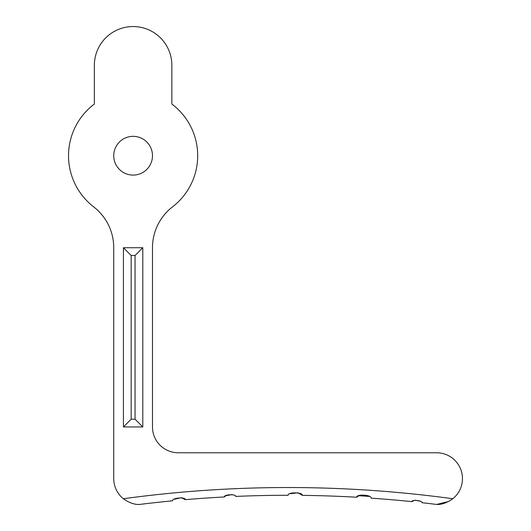 <?xml version="1.0" encoding="UTF-8"?>
<svg xmlns="http://www.w3.org/2000/svg" width="531" height="531" viewBox="0 0 531 531"><rect width="100%" height="100%" fill="white"/><g stroke="black" fill="none" stroke-linecap="round" stroke-linejoin="round"><path stroke-width="0.8" d="M113.734 155.709A19.375 19.375 0 0 0 133.108 175.084A19.375 19.375 0 0 0 152.483 155.709A19.375 19.375 0 0 0 133.108 136.341A19.375 19.375 0 0 0 113.734 155.709M68.526 155.709A64.583 64.583 0 0 0 93.642 206.831A51.666 51.666 0 0 1 113.734 247.725L113.734 478.617A25.833 25.833 0 0 0 123.371 498.742C129.159 502.811 134.555 504.709 139.567 504.45C134.575 504.715 129.179 502.817 123.371 498.742A1215.983 1215.983 0 0 1 452.83 498.742A25.833 25.833 0 0 0 436.641 452.784L178.316 452.784A25.833 25.833 0 0 1 152.483 426.951L152.483 247.725A51.666 51.666 0 0 1 172.575 206.831A64.583 64.583 0 0 0 171.858 104.049L171.858 65.3A38.75 38.75 0 0 0 133.108 26.55A38.75 38.75 0 0 0 94.359 65.3L94.359 104.049A64.583 64.583 0 0 0 68.526 155.709M142.799 426.951L123.424 426.951L123.424 247.725L131.17 255.477L131.17 419.205L135.047 419.205L142.799 426.951L142.799 247.725L123.424 247.725M452.83 498.742C447.049 502.811 441.653 504.709 436.641 504.45L448.761 501.43M290.165 493.717L297.957 492.775L302.325 495.37C302.876 492.078 287.59 491.985 288.101 495.284A1208.231 1208.231 0 0 0 235.618 496.425C236.308 493.863 223.505 494.467 224.427 496.963L225.768 495.781M225.887 495.702L232.147 494.587M181.39 497.759L185.332 499.664C185.737 496.684 171.646 497.952 172.582 500.819A1208.231 1208.231 0 0 0 139.567 504.45A1208.231 1208.231 0 0 1 172.582 500.819M174.228 499.279L181.21 497.72M421.992 502.724A1208.231 1208.231 0 0 1 436.641 504.45A1208.231 1208.231 0 0 0 421.992 502.724C423.114 500.594 411.372 499.319 411.996 501.656L413.802 500.594M415.129 500.202L420.313 501.211M371.162 498.144A1208.231 1208.231 0 0 1 411.996 501.656A1208.231 1208.231 0 0 0 371.162 498.144C371.879 494.812 356.381 493.837 356.673 497.235L358.817 495.781M358.91 495.735L369.184 496.412M224.427 496.963A1208.231 1208.231 0 0 0 185.332 499.664A1208.231 1208.231 0 0 1 224.427 496.963M356.673 497.235A1208.231 1208.231 0 0 0 302.325 495.37A1208.231 1208.231 0 0 1 356.673 497.235M123.424 426.951L131.17 419.205M135.047 419.205L135.047 255.477L142.799 247.725M288.101 495.284A1208.231 1208.231 0 0 0 235.618 496.425M135.047 255.477L131.17 255.477"/></g></svg>
